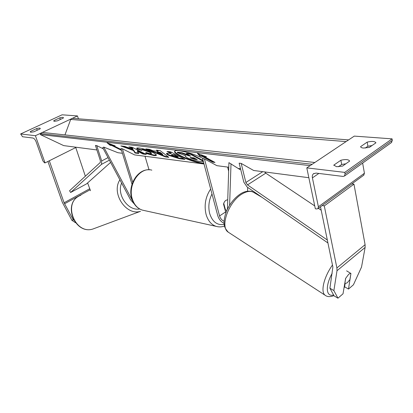 <?xml version="1.0" encoding="UTF-8"?>
<svg xmlns="http://www.w3.org/2000/svg" width="413" height="413" viewBox="0 0 413 413"><rect width="100%" height="100%" fill="white"/><g stroke="black" fill="none" stroke-linecap="round" stroke-linejoin="round"><path stroke-width="0.62" d="M228.776 167.229L216.887 165.67L204.44 158.886L202.597 158.659L217.723 215.56C218.911 219.272 221.038 221.874 224.109 223.356M247.521 191.204L247.717 187.419M227.449 209.159L228.921 162.65L239.876 169.511L240.314 168.736M229.607 205.24L231.012 163.76M225.054 209.938L225.854 210.098L225.472 209.949L223.743 203.315C224.641 201.023 225.978 199.871 227.744 199.861C225.72 199.928 224.311 201.332 223.526 204.074L225.885 212.876M227.615 167.074L228.652 171.168M204.44 158.886L219.551 215.932C220.413 218.58 221.931 220.351 224.104 221.244M360.59 146.656L367.183 142.113C371.974 141.024 374.89 141.256 375.938 142.81L369.356 147.405L363.471 148.055C361.731 147.88 360.776 147.426 360.595 146.692L360.606 146.734M333.807 165.107L336.59 166.697L342.599 166.088L349.651 161.065C348.618 159.418 345.696 159.139 340.88 160.239L333.807 165.107L333.864 165.396M344.757 172.386L392.082 138.861L354.277 136.104L306.797 167.885L315.331 208.751L316.606 208.968L317.948 208.632L318.387 206.779L312.409 177.869C312.078 176.098 312.419 174.74 313.426 173.796L316.017 173.088L343.033 176.434L344.509 176.015L345.051 173.945L344.757 172.386L306.797 167.885M371.994 145.562L367.89 146.233L365.231 148.081M345.882 163.796L341.675 164.457L338.366 166.759M391.385 142.599L392.314 140.353L392.082 138.861M363.677 175.241L364.431 173.243L362.635 163.094M340.88 160.239L341.675 164.457M367.183 142.113L367.89 146.233M225.854 210.098L226.98 210.171M225.472 209.949L225.033 209.866M344.736 283.607L347.126 282.874L349.868 279.673L350.936 273.494L350.348 273.391L348.696 274.273L345.619 278.377L343.027 293.798L337.948 298.191L334.05 295.837L329.915 288.217L332.873 266.989L320.498 206.774M329.915 288.217L333.885 290.597L336.998 270.732L336.894 267.949L324.282 205.896L353.962 184.152L365.092 244.687L365.128 247.423L361.52 267.077L353.43 284.794L348.489 289.069L350.931 273.489M351.85 183.878L353.962 184.152M322.171 205.55L324.282 205.896M348.489 289.069L344.607 286.782L345.123 283.726M333.885 290.597L337.948 298.191M345.696 278.228L344.783 283.633M346.605 270.84L350.936 273.494M73.767 220.15L73.246 219.804L64.082 202.768L49.307 160.771L75.765 147.539L85.357 176.212M73.246 219.804L71.919 220.341L62.332 202.344L47.908 161.468M90.483 190.687L87.608 182.933M71.919 220.341L75.476 222.69M53.933 120.555L59.792 117.834C61.909 117.277 63.132 117.215 63.468 117.648L63.261 118.108L57.381 120.849L54.34 121.308L53.711 121.035L53.933 120.555L54.186 121.293M30.516 131.417L30.81 132.243L30.247 131.969L30.516 131.417L36.638 128.577L37.222 130.24M20.65 133.957L35.404 135.707L45.048 162.898L44.506 162.805L42.916 160.92L36.117 141.793C35.239 139.646 34.176 138.391 32.932 138.035L22.545 136.749L20.65 133.957L62.089 114.809L77.479 115.929L78.418 118.805M35.404 135.707L77.479 115.929M30.82 132.243L33.881 131.793L40.025 128.933L40.278 128.407C39.947 127.968 38.734 128.025 36.638 128.577M45.048 162.898L76.322 147.26M59.792 117.834L60.344 119.471M134.323 204.017L130.508 199.732L102.734 147.653L103.756 147.09L117.912 152.707L122.429 153.3M132.578 200.78L103.756 147.09M204.012 163.987L134.561 154.89L122.393 148.773L120.973 148.597L132.015 184.255M145.015 156.259L149.047 169.8M122.393 148.773L132.733 182.252M327.328 240.015L247.521 184.9L245.869 182.474L241.197 163.414L253.659 170.486L308.852 177.714M327.943 242.994L247.124 187.006L243.825 182.169L239.148 163.166L241.197 163.414M314.737 205.911L265.786 173.155L264.635 171.922M321.211 210.243L318.361 208.333M96.735 145.608L101.686 160.951L101.469 164.374L70.633 192.484L69.565 190.754L100.282 162.469L100.39 160.76L95.439 145.448L96.735 145.608L103.384 148.876M70.633 192.484L86.56 183.873L110.601 162.407M203.738 158.799C195.55 154.674 187.394 151.974 179.278 150.709C176.315 150.384 174.74 150.642 174.554 151.468C173.543 154.214 193.377 162.552 203.397 163.677L203.95 163.744M174.72 151.132C174.4 154.049 193.769 162.092 203.563 163.192L203.81 163.218M199.773 156.026L201.998 156.295L212.752 162.17L214.997 162.454L204.244 156.563L206.5 156.832L197.409 153.3L199.773 156.026L199.949 155.52L202.174 155.784L212.922 161.669L213.748 161.772M139.238 147.999C143.481 148.644 148.081 150.167 153.037 152.583L153.078 152.603C155.355 153.801 156.46 154.668 156.388 155.2C156.321 155.618 155.453 155.732 153.781 155.531L145.681 153.383L145.97 152.547L150.296 153.724L151.37 153.574L149.496 152.16L142.753 149.847L141.561 150.017L141.711 150.399L137.064 149.01L136.708 148.298C136.693 147.916 137.534 147.813 139.238 147.999M158.024 151.375L156.377 150.146L160.12 150.59L168.809 157.348L165.381 156.909L145.83 148.897L149.563 149.336L153.037 150.776L158.024 151.375L158.189 150.9L157.338 150.26M96.895 149.955L63.674 145.608L40.288 134.555L310.163 165.634M238.275 168.473L240.526 168.767M168.695 155.355C167.141 154.529 166.398 153.946 166.47 153.605C166.563 153.233 167.502 153.151 169.273 153.362L171.116 153.584L166.991 151.406L170.739 151.855L184.998 159.413L179.196 158.669L168.736 155.376L168.86 154.88L166.702 153.373M135.005 153.027L138.851 153.517L137.292 151.163L142.934 154.039L146.264 154.462L132.186 147.276L128.877 146.883L132.558 148.757L132.95 149.423L124.716 146.388L120.844 145.928L133.461 150.559L135.005 153.027L135.159 152.583L138.51 153.006M121.324 149.743L111.933 145.04L111.778 145.484L110.111 145.283L107.07 142.81L115.139 145.887L113.451 145.686L121.283 149.604M111.778 145.484L121.515 150.353M40.288 134.555L40.655 133.575L42.508 132.423L314.67 162.474M313.1 163.667L314.861 162.49M64.96 134.901L70.69 119.445L72.368 118.335L348.376 139.883M347.003 140.978L348.613 139.899M203.439 161.829L197.899 161.122L191.771 159.717L187.192 157.776L185.158 156.114L185.685 155.784L177.296 152.681L181.782 153.213L189.03 155.918L190.765 156.129L186.366 153.76L190.357 154.235L203.279 161.225M186.366 153.76L186.542 153.259L190.532 153.729L203.098 160.538M190.532 153.729L190.357 154.235M181.782 153.213L181.952 152.717L189.526 155.458M189.2 155.422L189.03 155.918M181.952 152.717L177.471 152.191L177.296 152.681M159.986 152.841L157.116 152.49L162.541 154.751L159.986 152.841L160.151 152.366L157.281 152.02L157.116 152.49M160.151 152.366L162.707 154.281L162.541 154.751M168.055 156.764L165.541 156.444L165.381 156.909M165.541 156.444L147.673 149.114M172.221 155.737L177.967 157.203L174.219 155.226L171.4 155.097L172.221 155.737M174.219 155.226L174.389 154.746L178.132 156.723L177.967 157.203M174.389 154.746L171.571 154.617L171.4 155.097M168.396 151.576L171.287 153.104L171.116 153.584M183.754 158.752L179.361 158.194L168.86 154.88M156.362 154.989L153.941 155.076L145.841 152.929L145.681 153.383M145.841 152.929L145.975 152.547M151.37 153.574L151.535 153.115L149.661 151.695L142.913 149.382L141.726 149.558L141.561 150.017M141.618 149.862L137.23 148.551L137.064 149.01M137.23 148.551L136.904 148.055M122.893 146.171L133.621 150.11L135.159 152.583M133.621 150.11L133.461 150.559M130.255 147.043L132.718 148.303L132.95 149.423M132.718 148.303L132.558 148.757M137.292 151.163L137.452 150.714L143.094 153.59L145.035 153.837M143.094 153.59L142.934 154.039M113.596 145.299L113.451 145.686M111.933 145.04L110.271 144.844L110.111 145.283M110.271 144.844L108.392 143.316M198.343 153.662L199.949 155.52M204.244 156.563L204.518 156.062M212.922 161.669L212.752 162.17M202.174 155.784L201.998 156.295M190.904 158.158L194.714 159.325L197.306 159.65L193.888 157.812L190.166 157.565L190.904 158.158L191.074 157.663L196.061 158.979M190.682 157.441L191.074 157.663M219.551 215.932L225.581 211.967M345.051 173.945L392.314 140.353M318.387 206.779L364.431 173.243M312.409 177.869L318.851 173.439M151.839 170.151C139.945 166.449 127.312 184.916 132.377 199.205C134.287 204.889 137.596 208.513 142.294 210.093L216.051 226.334C211.26 224.672 207.93 220.681 206.061 214.362C203.97 205.266 205.504 196.805 210.661 188.989M211.977 193.945C208.833 200.372 208.069 206.908 209.68 213.552C212.447 221.941 217.284 225.555 224.202 224.398M149.625 169.826C137.55 168.592 127.343 185.757 131.886 198.885C133.797 204.657 137.266 208.389 142.294 210.093L144.271 210.527M336.894 267.949L365.092 244.687M336.998 270.732L365.128 247.423M332.191 273.22C325.021 286.126 326.033 297.355 333.565 294.944M325.903 295.744L325.134 295.254C320.38 291.96 323.823 277.108 332.47 265.032M262.167 197.429L254.047 192.644C251.052 190.651 247.165 191.028 242.379 193.78C228.843 201.203 219.597 226.851 228.219 232.147L229.07 232.7M344.127 287.247L344.623 286.684M64.082 202.768L89.58 188.818M64.542 203.785L90.013 189.815M95.284 228.126L92.77 229.06C75.44 234.754 62.745 203.826 79.208 195.943L80.902 195.153M119.904 179.851C110.937 193.176 126.12 216.071 140.534 211.301L92.77 229.06C75.254 234.698 62.575 204.595 78.862 196.139M139.661 208.983C128.102 211.275 116.471 194.719 121.608 183.042M131.592 199.303L131.948 199.097M245.869 182.474L262.761 171.679M247.521 184.9L265.786 173.155M101.686 160.951L108.046 157.611M101.469 164.374L109.409 160.172M40.655 133.575L312.171 164.286M70.69 119.445L346.094 141.587M172.624 154.529L172.453 155.009M179.361 158.194L179.196 158.669M168.902 154.901L168.736 155.376M153.941 155.076L153.781 155.531M149.702 151.721L149.537 152.18M149.661 151.695L149.496 152.16M142.913 149.382L142.753 149.847M191.033 157.642L190.863 158.133M194.884 158.835L194.714 159.325M317.948 208.632L363.925 175.06M313.426 173.796L313.983 173.414M344.509 176.015L391.7 142.377M216.051 226.334C218.864 227.16 221.673 227.067 224.486 226.066M240.8 193.682C234.661 197.662 229.891 203.537 226.489 211.306C224.806 215.519 224.011 219.479 224.099 223.185C224.445 226.035 224.166 227.434 228.219 232.147L325.134 295.254C327.251 296.932 330.183 297.05 333.936 295.62M240.98 193.573C246.69 190.125 251.945 191.121 253.024 192.05M344.05 287.706L344.772 286.88M185.318 155.649L185.184 156.042"/></g></svg>
